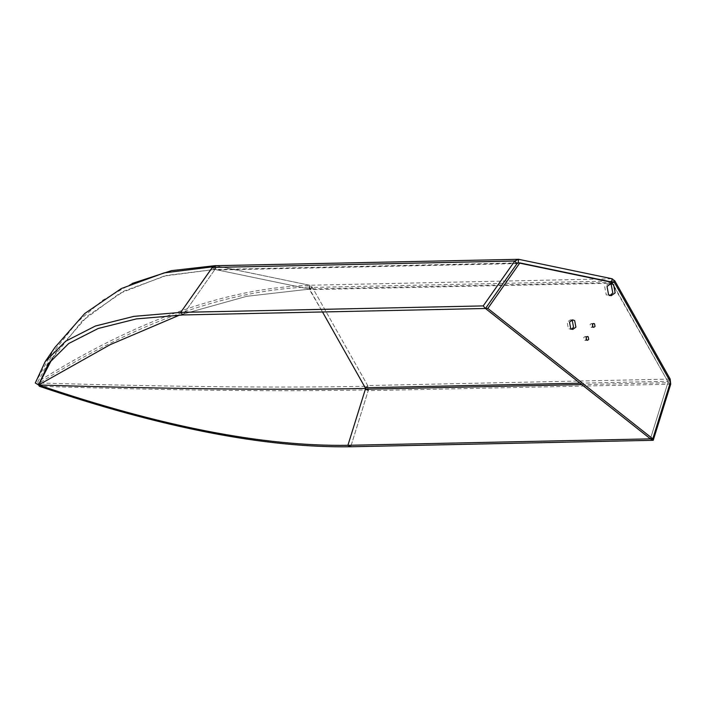 <?xml version="1.0" encoding="UTF-8"?>
<svg xmlns="http://www.w3.org/2000/svg" width="706" height="706" viewBox="0 0 706 706"><rect width="100%" height="100%" fill="white"/><g stroke="black" fill="none" stroke-linecap="round" stroke-linejoin="round"><path stroke-width="0.53" stroke-dasharray="3.53 2.65" d="M609.781 283.821L608.598 283.662L604.663 286.495L606.233 294.826L610.028 295.532M592.519 324.239L591.319 323.542L590.075 324.442L590.569 327.09L591.399 327.381L592.572 326.631M586.201 337.247L585.009 336.541L583.756 337.442L584.259 340.089L585.089 340.38L586.254 339.63M571.428 320.145L570.245 319.924L567.147 322.157L568.383 328.714L571.622 329.172M614.511 282.603L612.146 282.656L668.132 381.981L650.42 438.858L667.885 382.758L669.915 383.799M517.489 262.959L612.146 282.656M670.497 381.928L668.132 381.981M132.101 283.477L102.652 300.279L76.972 322.36L55.28 349.576L37.824 381.769C136.69 319.853 227.447 287.704 310.093 285.33L309.634 289.116L322.51 311.964L309.131 289.019L215.409 269.533L518.16 262.941M368.082 386.235L312.087 286.91C229.432 289.275 138.535 321.309 39.386 383.005C173.067 386.914 282.629 387.991 368.082 386.235L365.62 388.441L368.444 389.888L350.723 446.766L368.188 390.665L367.685 385.547L312.379 287.43L309.59 285.233L215.321 265.703M518.601 259.305L216.08 265.774L215.621 269.551L214.536 270.045L182.969 314.947L214.968 269.418L164.11 276.064L119.623 293.405L82.134 321.062L52.253 358.613L58.068 349.629L87.738 315.873L124.132 291.022L166.713 275.419L214.968 269.418L212.709 266.85M581.77 384.594L667.885 382.758L667.744 381.293L611.643 282.55L518.142 263.091L215.621 269.551M35.3 382.987L54.9 347.458M312.087 286.91L309.634 289.116L246.738 296.308L179.721 315.026L246.738 296.308L309.634 289.116L214.968 269.418L215.427 265.632L310.093 285.33M37.824 381.769L38.556 384.982L39.386 383.005M365.62 388.441L365.231 387.762L367.685 385.547L670.197 379.087M368.444 389.888C282.885 391.689 173.191 390.489 39.368 386.27M613.346 282.365L612.446 283.185L309.934 289.645L312.379 287.43L614.891 280.97M611.714 282.021L611.643 282.55L309.131 289.019L309.59 285.233L612.102 278.764M517.057 263.576L214.536 270.045L212.268 267.468M579.97 383.173L667.744 381.293L669.332 379.863M365.373 389.218L368.188 390.665L670.7 384.196M610.955 283.609L608.598 283.662M593.684 323.489L591.319 323.542M587.374 336.497L585.009 336.541M572.601 319.871L570.245 319.924M572.804 329.384L570.448 329.437M587.454 340.327L585.089 340.38M593.764 327.328L591.399 327.381M611.22 295.699L608.854 295.752M48.379 363.749L58.068 349.629"/><path stroke-width="1.06" d="M615.147 292.866L613.576 284.536L610.955 283.609L607.028 286.442L608.598 294.781L611.22 295.699L615.147 292.866M610.028 295.532L612.782 292.919L611.211 284.58L609.781 283.821M595.017 326.428L594.514 323.789L593.684 323.489L592.44 324.389L592.934 327.037L593.764 327.328L595.017 326.428M592.572 326.631L592.519 324.239M588.698 339.427L588.204 336.788L587.374 336.497L586.121 337.397L586.624 340.036L587.454 340.327L588.698 339.427M586.254 339.63L586.201 337.247M575.902 327.152L574.666 320.603L572.601 319.871L569.513 322.104L570.748 328.661L572.804 329.384L575.902 327.152M571.622 329.172L573.537 327.205L572.301 320.648L571.428 320.145M519.854 262.906L614.511 282.603L670.497 381.928L652.785 438.805L487.846 308.434L519.854 262.906L517.489 262.959L485.481 308.487L483.222 305.91L180.71 312.379L182.969 314.947L180.71 312.379L133.866 316.367L95.398 326.022L65.72 341.157L45.219 361.578L35.3 382.987L38.556 384.982L52.253 358.613L38.556 384.982L110.136 344.678L179.721 315.026L110.136 344.678L38.556 384.982C171.567 389.059 280.591 390.206 365.62 388.441C280.591 390.206 171.567 389.059 38.556 384.982C160.253 426.424 263.373 446.536 347.908 445.318L350.723 446.766L347.908 445.318L365.373 389.218L365.231 387.762L322.51 311.964L365.231 387.762L579.97 383.173M652.785 438.805L650.42 438.858L485.481 308.487L182.969 314.947L136.417 318.9L98.205 328.484L68.72 343.495L48.379 363.749L38.556 384.982L39.368 386.27C161.877 427.854 265.659 448.019 350.723 446.766L653.235 440.297L670.7 384.196L670.197 379.087L614.891 280.97L612.102 278.764L518.601 259.305L514.789 261.008L483.222 305.91M487.846 308.434L485.481 308.487L517.057 263.576L518.142 263.091L518.601 259.305L215.321 265.703M216.08 265.774L212.268 267.468L180.71 312.379L212.744 266.894M365.62 388.441L347.908 445.318L650.42 438.858L653.235 440.297M45.219 361.578L54.9 347.458L84.729 313.526L121.326 288.551L164.163 272.878L212.709 266.85M215.427 265.632L171.487 270.627L132.101 283.477M517.057 263.576L514.789 261.008L212.268 267.468M611.643 282.55L612.102 278.764M613.346 282.365L614.891 280.97M669.332 379.863L670.197 379.087M669.915 383.799L670.7 384.196M365.373 389.218L581.77 384.594"/></g></svg>

